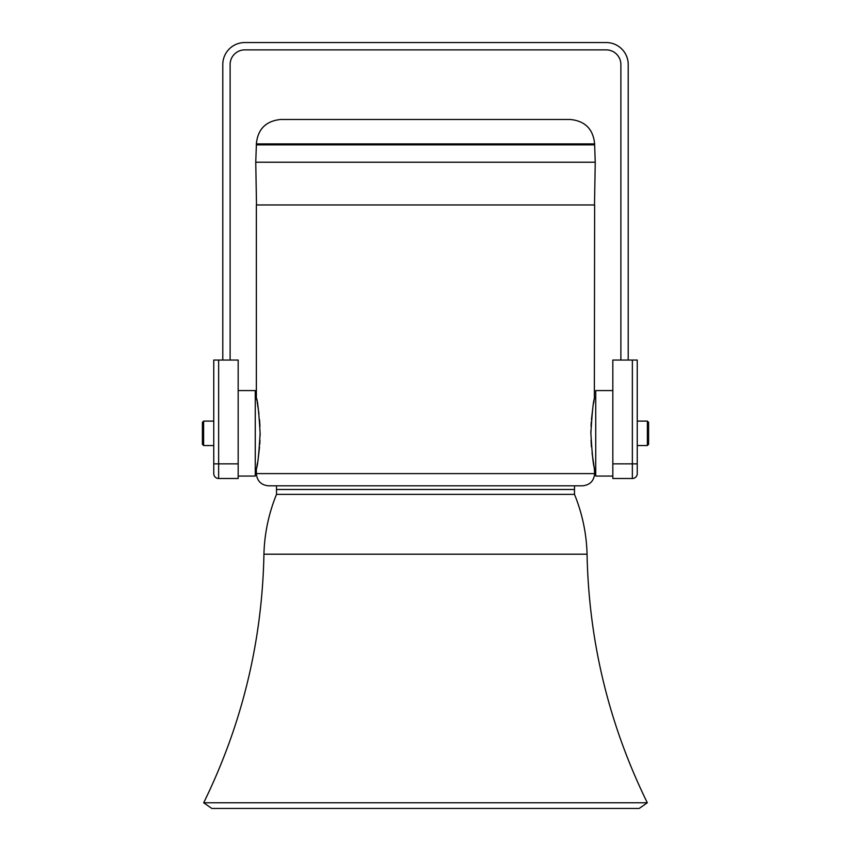 <?xml version="1.0" encoding="UTF-8"?>
<svg xmlns="http://www.w3.org/2000/svg" width="851" height="851" viewBox="0 0 851 851"><rect width="100%" height="100%" fill="white"/><g stroke="black" fill="none" stroke-linecap="round" stroke-linejoin="round"><path stroke-width="1.28" d="M263.938 554.203C262.193 641.441 242.109 724.297 203.697 802.77L211.803 808.45L639.197 808.45L647.303 802.77C608.89 724.297 588.807 641.441 587.062 554.203A169.253 169.253 0 0 0 574.478 494.367L276.522 494.367A169.253 169.253 0 0 0 263.938 554.203L587.062 554.203M203.697 802.77L647.303 802.77M574.478 494.367L574.478 489.485L276.522 489.485L276.522 494.367M425.5 485.825L268.576 485.825C261.161 485.102 257.087 481.028 256.364 473.613L594.636 473.613C593.913 481.028 589.839 485.102 582.424 485.825L276.458 485.825L276.522 489.485M590.881 433.319C592.147 411.81 593.392 400.002 594.636 397.906C593.402 399.97 592.147 411.767 590.881 433.319C592.147 454.828 593.392 466.635 594.636 468.731C593.392 466.635 592.147 454.838 590.881 433.319L590.902 430.872M594.636 473.613L594.083 466.018M593.817 464.614L592.062 453.051M591.434 446.828L591.03 440.18M591.03 426.277L591.211 422.99M591.211 422.947L591.254 422.17M591.445 419.713L592.753 408.374M593.498 403.768L594.072 400.672M594.349 399.3L594.636 204.963L256.364 204.963L256.364 397.906L256.917 400.619M260.119 433.319C258.853 454.817 257.608 466.625 256.364 468.731C257.598 466.667 258.853 454.86 260.119 433.319C258.853 411.799 257.608 399.991 256.364 397.906C257.608 399.991 258.853 411.799 260.119 433.319L260.098 435.755M257.183 402.023L258.938 413.575M259.566 419.798L259.97 426.447M259.97 440.361L259.789 443.648M259.789 443.679L259.746 444.456M259.555 446.924L258.247 458.264M257.502 462.859L256.928 465.954M256.651 467.327L256.364 468.731L255.268 468.731M594.636 144.872L594.636 143.904L256.364 143.904L256.364 144.872L594.636 144.872L595.243 162.222L255.757 162.222L256.502 204.963M256.364 143.904C257.81 129.075 265.959 120.927 280.787 119.48L570.213 119.48C585.041 120.927 593.19 129.075 594.636 143.904M612.826 476.06L595.732 476.06L595.732 390.577L612.826 390.577M632.357 360.047L637.25 360.047L637.25 473.613A4.883 4.883 0 0 1 632.357 478.496L632.357 360.047L612.826 360.047L612.826 478.496L632.357 478.496L612.826 478.496M637.25 473.613L637.25 463.848L612.826 463.848M637.25 445.53L647.377 445.53L647.377 421.107L637.25 421.107M647.377 421.107L648.6 422.33L648.6 444.307L647.377 445.53M230.121 360.047L230.121 64.527A14.658 14.658 0 0 1 244.769 49.879L606.231 49.879A14.658 14.658 0 0 1 620.879 64.527L620.879 360.047M628.208 360.047L628.208 64.527A21.977 21.977 0 0 0 606.231 42.55L244.769 42.55A21.977 21.977 0 0 0 222.792 64.527L222.792 360.047M218.643 360.047L218.643 463.848L213.75 463.848L213.75 473.613L213.75 360.047L238.174 360.047L238.174 478.496L218.643 478.496L238.174 478.496M213.75 421.107L203.623 421.107L203.623 445.53L213.75 445.53M203.623 445.53L202.4 444.307L202.4 422.33L203.623 421.107M218.643 478.496A4.883 4.883 0 0 1 213.75 473.613A4.883 4.883 0 0 0 218.643 478.496L218.643 463.848L238.174 463.848M238.174 390.577L255.268 390.577L255.268 476.06L238.174 476.06M574.478 489.485L574.542 485.825M595.732 397.906L594.636 397.906M256.364 473.613L256.364 468.731M256.364 397.906L255.268 397.906M256.364 144.872L255.757 162.222M594.498 204.963L595.243 162.222M595.732 468.731L594.636 468.731"/></g></svg>
